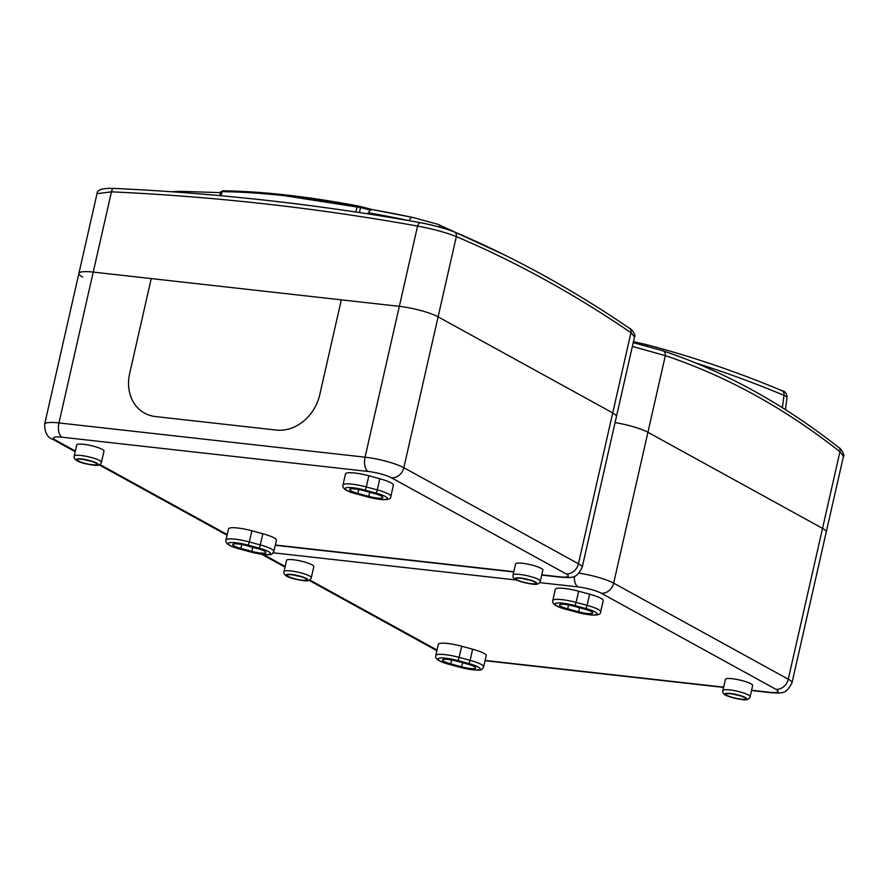 <?xml version="1.0" encoding="UTF-8"?>
<svg xmlns="http://www.w3.org/2000/svg" width="888" height="888" viewBox="0 0 888 888"><rect width="100%" height="100%" fill="white"/><g stroke="black" fill="none" stroke-linecap="round" stroke-linejoin="round"><path stroke-width="1.33" d="M377.245 498.024A11.355 2.042 -167.2 0 0 382.828 497.513A11.355 2.042 -167.2 0 0 374.681 493.628L363.714 490.653A11.355 2.042 -167.2 0 0 349.717 489.51A11.355 2.042 -167.2 0 0 357.864 493.406L368.831 496.381A11.355 2.042 -167.2 0 0 377.245 498.024M260.273 553.024A11.355 2.042 -167.2 0 0 265.845 552.525A11.355 2.042 -167.2 0 0 257.698 548.629L246.731 545.654A11.355 2.042 -167.2 0 0 232.734 544.511A11.355 2.042 -167.2 0 0 240.881 548.407L251.848 551.381A11.355 2.042 -167.2 0 0 260.273 553.024M542.857 570.107A13.975 2.509 -167.2 0 0 536.319 566.366A13.975 2.509 -167.2 0 0 522.466 563.292A13.975 2.509 -167.2 0 0 515.595 563.913L513.053 575.08A13.975 2.509 12.8 0 1 519.924 574.458A13.975 2.509 12.8 0 1 533.777 577.533A13.975 2.509 12.8 0 1 540.315 581.274L542.857 570.107M101.454 462.304L103.996 451.126A13.975 2.509 -167.2 0 0 97.458 447.386A13.975 2.509 -167.2 0 0 83.605 444.311A13.975 2.509 -167.2 0 0 76.734 444.932L74.192 456.11A13.975 2.509 12.8 0 1 81.063 455.489A13.975 2.509 12.8 0 1 94.916 458.563A13.975 2.509 12.8 0 1 101.454 462.304C100.555 465.068 97.68 465.978 92.852 465.046C79.376 463.081 73.16 460.095 74.192 456.11M237.829 528.027A18.926 3.397 -167.2 0 0 228.527 528.871L225.985 540.048A18.926 3.397 12.8 0 1 235.287 539.205A18.926 3.397 12.8 0 1 249.317 541.946L251.859 530.769A18.926 3.397 -167.2 0 0 237.829 528.027M354.812 473.026A18.926 3.397 -167.2 0 0 345.51 473.87L342.968 485.037A18.926 3.397 12.8 0 1 352.27 484.204A18.926 3.397 12.8 0 1 366.3 486.946L368.842 475.768A18.926 3.397 -167.2 0 0 354.812 473.026M341.314 299.844L399.334 306.338A29.115 5.228 12.8 0 1 438.095 316.85L612.72 412.92A29.115 5.228 12.8 0 1 616.427 416.616L582.151 567.465A29.115 5.228 12.8 0 0 578.443 563.769L612.72 412.92A29.115 5.228 12.8 0 1 616.427 416.616L634.532 336.907L630.946 332.656C574.27 293.984 516.072 261.96 456.332 236.585C446.165 232.534 433.233 229.026 417.571 226.074C317.072 208.003 215.029 196.592 111.455 191.83L97.014 193.684L78.899 273.382A29.115 5.228 12.8 0 1 93.218 272.094L151.226 278.577L129.648 373.559A40.77 33.999 -61.2 0 0 144.566 413.142A40.77 33.999 -61.2 0 0 155.333 416.539L276.29 430.07A40.77 33.999 -61.2 0 0 319.736 394.827L341.314 299.844L319.736 394.827A40.77 33.999 118.8 0 1 276.29 430.07L155.333 416.539A40.77 33.999 118.8 0 1 144.566 413.142A40.77 33.999 118.8 0 1 129.648 373.559L151.226 278.577L341.314 299.844M367.399 496.88A2.908 0.644 -74.8 0 0 367.499 496.958A2.908 0.644 -74.8 0 0 367.632 496.936A16.017 2.875 -167.2 0 0 379.498 499.267A16.017 2.875 -167.2 0 0 387.268 498.035A16.017 2.875 -167.2 0 0 375.879 493.062L364.913 490.087A2.908 0.644 -74.8 0 0 366.3 486.946L377.267 489.921A18.926 3.397 12.8 0 1 390.842 496.403L393.384 485.225A18.926 3.397 -167.2 0 0 379.798 478.743L368.842 475.768M247.93 545.088A16.017 2.875 -167.2 0 0 236.064 542.768A16.017 2.875 -167.2 0 0 228.305 544A16.017 2.875 -167.2 0 0 239.682 548.973L250.649 551.948A16.017 2.875 -167.2 0 0 269.852 554.09A16.017 2.875 -167.2 0 0 258.896 548.062L247.93 545.088A2.908 0.644 -74.8 0 0 249.317 541.946L260.284 544.921A18.926 3.397 12.8 0 1 273.87 551.404L276.412 540.226A18.926 3.397 -167.2 0 0 262.826 533.744L251.859 530.769M357.52 205.883L357.498 205.872C306.959 196.348 262.071 191.331 222.833 190.809A1.166 0.81 90.7 0 1 222.966 190.831C242.369 191.064 263.381 192.441 285.991 194.972L357.52 205.883L360.262 206.482L360.55 207.559L285.237 195.815C262.571 193.273 241.503 191.886 222.044 191.653L220.613 191.875L222.833 190.809A1.166 0.81 90.7 0 0 222.044 191.653L221.101 195.782M409.346 220.668A4.662 2.498 -78 0 1 412.554 217.394A4.662 2.498 -78 0 1 412.709 217.438L437.584 224.22M275.635 201.476A347.053 62.36 12.8 0 1 283.749 202.353A347.053 62.36 12.8 0 1 319.724 206.893M367.876 213.775L370.163 210.034A1628.426 1414.928 84.1 0 0 360.55 207.559L359.429 212.487M178.233 192.152A4.662 2.353 -89.1 0 1 179.609 191.331L172.106 191.708M440.348 227.339A4.662 3.941 -69.6 0 0 438.017 224.342L412.554 217.394L372.083 209.546L357.498 205.872L355.777 211.943M370.163 210.034L372.083 209.546M114.308 188.5A4.662 2.375 92.3 0 0 113.897 188.411C217.66 193.184 319.924 204.617 420.668 222.733A4.662 2.475 100.5 0 1 420.923 222.799C434.077 225.419 444.944 228.371 453.535 231.646M82.617 277.078A29.115 5.228 12.8 0 1 78.899 273.382A29.115 5.228 12.8 0 1 93.218 272.094L399.334 306.338A29.115 5.228 12.8 0 1 438.095 316.85L612.72 412.92L630.946 332.656A4.662 3.83 124.8 0 0 629.659 328.394L629.659 328.394C631.868 328.838 636.352 336.341 634.532 336.907M838.883 447.608L838.883 447.608C841.269 448.285 845.099 456.177 843.456 456.299L839.948 451.703A4.662 3.785 -51.8 0 0 838.883 447.608C782.939 403.607 724.264 371.328 662.859 350.771L633.233 342.624L662.615 350.693A4.662 3.952 108.4 0 1 662.859 350.771A4.662 3.952 108.4 0 1 665.334 355.633L632.378 346.42M579.087 573.182A29.115 5.228 12.8 0 1 613.652 583.139L647.918 432.29L822.532 528.371L839.948 451.703C784.459 408.047 726.251 376.024 665.334 355.633L647.918 432.29A29.115 5.228 12.8 0 0 615.062 422.599A29.115 5.228 12.8 0 1 647.918 432.29L822.532 528.371A29.115 5.228 12.8 0 1 826.24 532.056L791.974 682.905A29.115 5.228 12.8 0 0 788.267 679.22L822.532 528.371A29.115 5.228 12.8 0 1 826.24 532.056L843.456 456.299M633.433 341.747L644.799 344.222A4.662 3.963 104.6 0 1 645.11 344.289A4.662 3.963 104.6 0 1 647.452 346.264M633.433 341.736L645.11 344.289C691.275 356.31 736.851 371.761 781.829 390.631L781.829 390.631C784.937 391.109 786.668 393.262 787.046 397.069L783.982 395.36A3518.356 1836.107 96.4 0 0 695.892 363.048M781.829 390.631A4.662 3.929 112.8 0 1 783.982 395.36L782.417 407.747M587.068 613.475A11.355 2.042 -167.2 0 0 592.651 612.964A11.355 2.042 -167.2 0 0 584.504 609.068L573.537 606.104A11.355 2.042 -167.2 0 0 559.529 604.961A11.355 2.042 -167.2 0 0 567.687 608.846L578.654 611.821A11.355 2.042 -167.2 0 0 587.068 613.475M470.085 668.475A11.355 2.042 -167.2 0 0 475.668 667.965A11.355 2.042 -167.2 0 0 467.521 664.08L456.554 661.105A11.355 2.042 -167.2 0 0 442.557 659.962A11.355 2.042 -167.2 0 0 450.704 663.847L461.671 666.821A11.355 2.042 -167.2 0 0 470.085 668.475M752.669 685.547A13.975 2.509 -167.2 0 0 746.131 681.806A13.975 2.509 -167.2 0 0 732.278 678.732A13.975 2.509 -167.2 0 0 725.407 679.353L722.876 690.531A13.975 2.509 12.8 0 1 729.747 689.909A13.975 2.509 12.8 0 1 743.589 692.984A13.975 2.509 12.8 0 1 750.138 696.725L752.669 685.547M311.277 577.755L313.819 566.577A13.975 2.509 -167.2 0 0 307.27 562.837A13.975 2.509 -167.2 0 0 293.429 559.762A13.975 2.509 -167.2 0 0 286.558 560.384L284.016 571.561A13.975 2.509 12.8 0 1 290.887 570.94A13.975 2.509 12.8 0 1 304.739 574.014A13.975 2.509 12.8 0 1 311.277 577.755C310.367 580.508 307.503 581.429 302.675 580.497C289.199 578.521 282.972 575.546 284.016 571.561M447.652 643.478A18.926 3.397 -167.2 0 0 438.35 644.311L435.808 655.488A18.926 3.397 12.8 0 1 445.11 654.645A18.926 3.397 12.8 0 1 459.14 657.386L461.682 646.22A18.926 3.397 -167.2 0 0 447.652 643.478M564.624 588.466A18.926 3.397 -167.2 0 0 555.322 589.31L552.78 600.488A18.926 3.397 12.8 0 1 562.093 599.644A18.926 3.397 12.8 0 1 576.112 602.386L578.654 591.219A18.926 3.397 -167.2 0 0 564.624 588.466M577.222 612.32A2.908 0.644 -74.8 0 0 577.322 612.409A2.908 0.644 -74.8 0 0 577.455 612.387A16.017 2.875 -167.2 0 0 589.321 614.707A16.017 2.875 -167.2 0 0 597.08 613.486A16.017 2.875 -167.2 0 0 585.703 608.513L574.736 605.538A2.908 0.644 -74.8 0 0 576.112 602.386L587.079 605.361A18.926 3.397 12.8 0 1 600.665 611.843L603.207 600.677A18.926 3.397 -167.2 0 0 589.621 594.194L578.654 591.219M457.753 660.539A16.017 2.875 -167.2 0 0 445.887 658.219A16.017 2.875 -167.2 0 0 438.117 659.44A16.017 2.875 -167.2 0 0 449.506 664.413L460.472 667.388A16.017 2.875 -167.2 0 0 479.675 669.541A16.017 2.875 -167.2 0 0 468.72 663.514L457.753 660.539A2.908 0.644 -74.8 0 0 459.14 657.386L470.107 660.361A18.926 3.397 12.8 0 1 483.683 666.855L486.224 655.677A18.926 3.397 -167.2 0 0 472.638 649.195L461.682 646.22M531.401 583.915A11.067 1.987 -167.2 0 0 535.431 582.029A11.067 1.987 -167.2 0 0 520.701 578.033A11.067 1.987 -167.2 0 0 516.672 579.92A11.067 1.987 -167.2 0 0 531.401 583.915M521.123 578.266A10.19 1.832 12.8 0 1 534.687 581.94A10.19 1.832 12.8 0 1 530.98 583.682A10.19 1.832 12.8 0 1 517.404 580.008A10.19 1.832 12.8 0 1 521.123 578.266M82.262 459.285A10.19 1.832 12.8 0 1 95.826 462.97A10.19 1.832 12.8 0 1 92.119 464.713A10.19 1.832 12.8 0 1 78.555 461.039A10.19 1.832 12.8 0 1 82.262 459.285M92.541 464.946A11.067 1.987 -167.2 0 0 96.57 463.048A11.067 1.987 -167.2 0 0 81.84 459.052A11.067 1.987 -167.2 0 0 77.811 460.95A11.067 1.987 -167.2 0 0 92.541 464.946M523.321 578.621A7.282 1.31 -167.2 0 0 529.514 580.03M84.471 459.651A7.282 1.31 -167.2 0 0 90.665 461.061M541.78 574.836L559.662 576.834A17.471 3.141 -167.2 0 0 566.033 573.837L391.419 477.766A17.471 3.141 -167.2 0 0 368.154 471.461L62.038 437.207A17.471 3.141 -167.2 0 0 55.678 440.204L75.347 451.026M99.822 464.491L227.228 534.587M275.313 545.021L513.819 571.706M97.014 193.684C96.936 189.777 102.564 188.023 113.897 188.411A4.662 2.375 92.3 0 0 111.455 191.83L58.952 422.932L365.057 457.187L417.571 226.074A4.662 2.475 100.5 0 1 420.668 222.733C428.138 223.965 446.753 228.682 454.168 231.835A4.662 3.929 112.5 0 1 456.332 236.585L403.829 467.699L578.443 563.769A11.644 9.713 -61.2 0 1 566.033 573.837M78.899 273.382L44.633 424.231A29.115 5.228 12.8 0 1 58.952 422.932A11.644 6.083 96.4 0 0 62.038 437.207M368.154 471.461A11.644 6.083 96.4 0 1 365.057 457.187A29.115 5.228 12.8 0 1 403.829 467.699A11.644 9.713 -61.2 0 1 391.419 477.766M559.662 576.834A11.644 6.083 96.4 0 0 560.905 577.233L541.724 575.091M75.203 451.67L52.603 439.238A11.644 9.713 -61.2 0 0 55.678 440.204M375.879 493.062A2.908 0.644 -74.8 0 0 377.267 489.921L379.798 478.743M364.913 490.087A16.017 2.875 -167.2 0 0 345.709 487.945A16.017 2.875 -167.2 0 0 356.665 493.972L367.632 496.936M258.896 548.062A2.908 0.644 -74.8 0 0 260.284 544.921L262.826 533.744M241.769 544.522L240.881 548.407M252.78 547.297L251.848 551.381M358.741 489.521L357.864 493.406M369.763 492.296L368.831 496.381M360.306 206.493A1629.58 1415.938 -95.9 0 1 371.983 209.524M372.183 209.579A1629.602 1358.906 118.8 0 1 412.387 217.371M408.047 220.435A1624.962 1355.033 -61.2 0 0 368.109 212.732M219.758 195.66L220.601 191.897M741.225 699.367A11.067 1.987 -167.2 0 0 745.254 697.469A11.067 1.987 -167.2 0 0 730.513 693.473A11.067 1.987 -167.2 0 0 726.484 695.371A11.067 1.987 -167.2 0 0 741.225 699.367M730.935 693.706A10.19 1.832 12.8 0 1 744.51 697.391A10.19 1.832 12.8 0 1 740.792 699.134A10.19 1.832 12.8 0 1 727.228 695.448A10.19 1.832 12.8 0 1 730.935 693.706M292.085 574.736A10.19 1.832 12.8 0 1 305.65 578.41A10.19 1.832 12.8 0 1 301.942 580.164A10.19 1.832 12.8 0 1 288.367 576.479A10.19 1.832 12.8 0 1 292.085 574.736M302.364 580.386A11.067 1.987 -167.2 0 0 306.393 578.499A11.067 1.987 -167.2 0 0 291.664 574.503A11.067 1.987 -167.2 0 0 287.634 576.401A11.067 1.987 -167.2 0 0 302.364 580.386M733.144 694.072A7.282 1.31 -167.2 0 0 739.338 695.482M294.283 575.102A7.282 1.31 -167.2 0 0 300.477 576.501M751.603 690.276L769.485 692.274A17.471 3.141 -167.2 0 0 775.846 689.288L601.231 593.206A17.471 3.141 -167.2 0 0 577.977 586.901L539.66 582.617M516.583 580.042L273.193 552.802M263.769 554.467A17.471 3.141 -167.2 0 0 265.501 555.644L285.17 566.477M309.635 579.931L437.04 650.038M485.137 660.461L723.642 687.145M601.231 593.206A11.644 9.713 -61.2 0 0 613.652 583.139L788.267 679.22A11.644 9.713 -61.2 0 1 775.846 689.288M769.485 692.274A11.644 6.083 96.4 0 0 770.729 692.684L751.537 690.531M285.026 567.121L262.426 554.678A11.644 9.713 -61.2 0 0 265.501 555.644M574.358 576.356A11.644 6.083 96.4 0 0 577.977 586.901M585.703 608.513A2.908 0.644 -74.8 0 0 587.079 605.361L589.621 594.194M574.736 605.538A16.017 2.875 -167.2 0 0 555.533 603.385A16.017 2.875 -167.2 0 0 566.489 609.412L577.455 612.387M468.72 663.514A2.908 0.644 -74.8 0 0 470.107 660.361L472.638 649.195M451.581 659.973L450.704 663.847M462.604 662.737L461.671 666.821M568.564 604.972L567.687 608.846M579.575 607.736L578.654 611.821M600.665 611.843C600.976 614.607 597.291 615.595 589.632 614.807L566.355 609.434A2.908 0.644 -74.8 0 0 566.489 609.412M513.053 575.08C512.487 579.131 514.785 580.552 531.712 584.015C536.563 584.948 539.427 584.038 540.315 581.274M534.065 581.618L534.332 581.951C532.323 580.652 528.027 579.464 521.434 578.365L518.548 578.099M79.687 459.118L82.573 459.385C89.333 460.55 93.629 461.738 95.471 462.981L95.205 462.648M225.985 540.048C224.919 543.356 229.437 546.331 239.56 548.984L250.527 551.959C275.08 556.832 271.439 554.223 273.87 551.404M390.842 496.403C391.153 499.156 387.479 500.144 379.809 499.367L356.543 493.983C346.475 491.364 341.958 488.378 342.968 485.037M513.764 571.961L275.258 545.276M227.084 535.231L99.112 464.824M560.905 577.233C574.281 578.01 576.49 577.955 582.151 567.465M52.603 439.238C47.441 437.595 44.777 432.589 44.633 424.231M220.435 192.641L179.609 191.331M505.128 255.245L438.017 224.342M219.747 195.66L220.613 191.875M454.168 231.835C514.208 257.342 572.705 289.532 629.659 328.394M787.046 397.069L785.458 409.668M722.876 690.531C722.31 694.571 724.608 695.992 741.536 699.466C746.386 700.399 749.25 699.478 750.138 696.725M743.878 697.069L744.144 697.402C742.146 696.103 737.839 694.904 731.246 693.806L728.36 693.539M289.499 574.569L292.396 574.836C299.156 575.99 303.452 577.189 305.294 578.421L305.028 578.099M435.808 655.488C434.732 658.796 439.26 661.782 449.384 664.435L460.339 667.41C484.904 672.283 481.252 669.663 483.683 666.855M723.587 687.401L485.081 660.716M436.896 650.682L308.924 580.264M770.729 692.684C784.104 693.45 786.313 693.406 791.974 682.905M262.426 554.678L261.616 554.212M552.78 600.488C551.77 603.829 556.299 606.815 566.355 609.434"/></g></svg>

